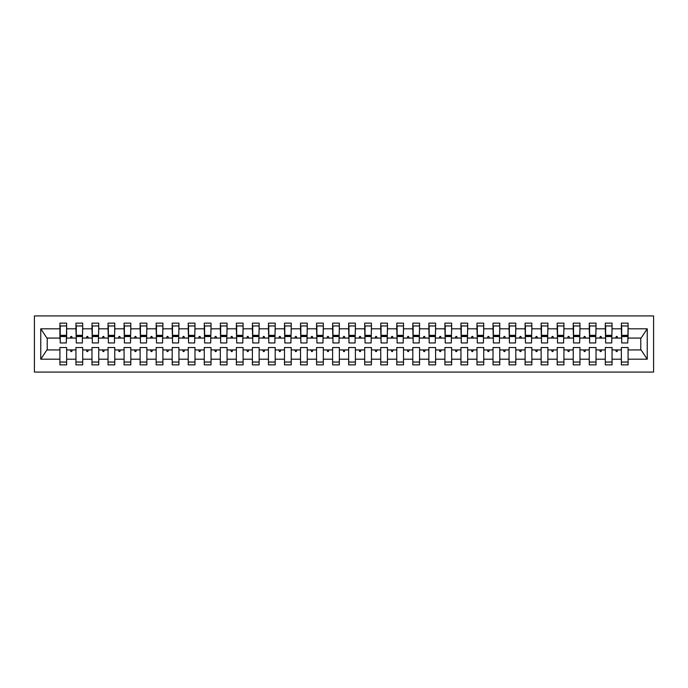 <?xml version="1.0" encoding="UTF-8"?>
<svg xmlns="http://www.w3.org/2000/svg" width="688" height="688" viewBox="0 0 688 688"><rect width="100%" height="100%" fill="white"/><g stroke="black" fill="none" stroke-linecap="round" stroke-linejoin="round"><path stroke-width="1.03" d="M34.4 372.07L653.6 372.07L653.6 315.93L34.4 315.93L34.4 372.07M627.774 340.474L628.092 338.066L641.087 338.066L647.245 328.804L647.245 359.196L628.092 359.196L628.092 347.526L621.359 347.526L621.359 349.934L612.053 349.934L612.053 347.526L605.311 347.526L605.311 349.934L596.014 349.934L596.014 347.526L589.272 347.526L589.272 349.934L579.967 349.934L579.967 347.526L573.233 347.526L573.233 349.934L563.928 349.934L563.928 347.526L557.194 347.526L557.194 349.934L547.889 349.934L547.889 347.526L541.146 347.526L541.146 349.934L531.841 349.934L531.841 347.526L525.107 347.526L525.107 349.934L515.802 349.934L515.802 347.526L509.068 347.526L509.068 349.934L499.763 349.934L499.763 347.526L493.021 347.526L493.021 349.934L483.724 349.934L483.724 347.526L476.982 347.526L476.982 349.934L467.677 349.934L467.677 347.526L460.943 347.526L460.943 349.934L451.638 349.934L451.638 347.526L444.904 347.526L444.904 349.934L435.599 349.934L435.599 347.526L428.856 347.526L428.856 349.934L419.551 349.934L419.551 347.526L412.817 347.526L412.817 349.934L403.512 349.934L403.512 347.526L396.778 347.526L396.778 349.934L387.473 349.934L387.473 347.526L380.739 347.526L380.739 349.934L371.434 349.934L371.434 347.526L364.692 347.526L364.692 349.934L355.386 349.934L355.386 347.526L348.653 347.526L348.653 349.934L339.347 349.934L339.347 347.526L332.614 347.526L332.614 349.934L323.308 349.934L323.308 347.526L316.566 347.526L316.566 349.934L307.261 349.934L307.261 347.526L300.527 347.526L300.527 349.934L291.222 349.934L291.222 347.526L284.488 347.526L284.488 349.934L275.183 349.934L275.183 347.526L268.449 347.526L268.449 349.934L259.144 349.934L259.144 347.526L252.401 347.526L252.401 349.934L243.096 349.934L243.096 347.526L236.362 347.526L236.362 349.934L227.057 349.934L227.057 347.526L220.323 347.526L220.323 349.934L211.018 349.934L211.018 347.526L204.276 347.526L204.276 349.934L194.979 349.934L194.979 347.526L188.237 347.526L188.237 349.934L178.932 349.934L178.932 347.526L172.198 347.526L172.198 349.934L162.893 349.934L162.893 347.526L156.159 347.526L156.159 349.934L146.854 349.934L146.854 347.526L140.111 347.526L140.111 349.934L130.806 349.934L130.806 347.526L124.072 347.526L124.072 349.934L114.767 349.934L114.767 347.526L108.033 347.526L108.033 349.934L98.728 349.934L98.728 347.526L91.986 347.526L91.986 349.934L82.689 349.934L82.689 347.526L75.947 347.526L75.947 349.934L66.641 349.934L66.641 364.855L59.908 364.855L59.908 349.934L46.913 349.934L40.755 359.196L40.755 328.804L46.913 338.066L59.908 338.066L59.908 328.804L40.755 328.804M628.092 359.196L628.092 364.855L621.359 364.855L621.359 349.934M628.092 338.066L628.092 323.145L621.359 323.145L621.359 328.804L612.053 328.804L611.735 340.474M621.677 340.474L621.359 328.804M621.359 359.196L612.053 359.196L612.053 364.855L605.311 364.855L605.311 349.934M612.053 328.804L612.053 323.145L605.311 323.145L605.311 328.804L596.014 328.804L595.688 340.474M605.638 340.474L605.311 328.804M605.311 359.196L596.014 359.196L596.014 364.855L589.272 364.855L589.272 349.934M596.014 328.804L596.014 323.145L589.272 323.145L589.272 328.804L579.967 328.804L579.649 340.474M589.599 340.474L589.272 328.804M589.272 359.196L579.967 359.196L579.967 364.855L573.233 364.855L573.233 349.934M579.967 328.804L579.967 323.145L573.233 323.145L573.233 328.804L563.928 328.804L563.61 340.474M573.551 340.474L573.233 328.804M573.233 359.196L563.928 359.196L563.928 364.855L557.194 364.855L557.194 349.934M563.928 328.804L563.928 323.145L557.194 323.145L557.194 328.804L547.889 328.804L547.562 340.474M557.512 340.474L557.194 328.804M557.194 359.196L547.889 359.196L547.889 364.855L541.146 364.855L541.146 349.934M547.889 328.804L547.889 323.145L541.146 323.145L541.146 328.804L531.841 328.804L531.523 340.474M541.473 340.474L541.146 328.804M541.146 359.196L531.841 359.196L531.841 364.855L525.107 364.855L525.107 349.934M531.841 328.804L531.841 323.145L525.107 323.145L525.107 328.804L515.802 328.804L515.484 340.474M525.426 340.474L525.107 328.804M525.107 359.196L515.802 359.196L515.802 364.855L509.068 364.855L509.068 349.934M515.802 328.804L515.802 323.145L509.068 323.145L509.068 328.804L499.763 328.804L499.445 340.474M509.387 340.474L509.068 328.804M509.068 359.196L499.763 359.196L499.763 364.855L493.021 364.855L493.021 349.934M499.763 328.804L499.763 323.145L493.021 323.145L493.021 328.804L483.724 328.804L483.397 340.474M493.348 340.474L493.021 328.804M493.021 359.196L483.724 359.196L483.724 364.855L476.982 364.855L476.982 349.934M483.724 328.804L483.724 323.145L476.982 323.145L476.982 328.804L467.677 328.804L467.358 340.474M477.309 340.474L476.982 328.804M476.982 359.196L467.677 359.196L467.677 364.855L460.943 364.855L460.943 349.934M467.677 328.804L467.677 323.145L460.943 323.145L460.943 328.804L451.638 328.804L451.319 340.474M461.261 340.474L460.943 328.804M460.943 359.196L451.638 359.196L451.638 364.855L444.904 364.855L444.904 349.934M451.638 328.804L451.638 323.145L444.904 323.145L444.904 328.804L435.599 328.804L435.272 340.474M445.222 340.474L444.904 328.804M444.904 359.196L435.599 359.196L435.599 364.855L428.856 364.855L428.856 349.934M435.599 328.804L435.599 323.145L428.856 323.145L428.856 328.804L419.551 328.804L419.233 340.474M429.183 340.474L428.856 328.804M428.856 359.196L419.551 359.196L419.551 364.855L412.817 364.855L412.817 349.934M419.551 328.804L419.551 323.145L412.817 323.145L412.817 328.804L403.512 328.804L403.194 340.474M413.135 340.474L412.817 328.804M412.817 359.196L403.512 359.196L403.512 364.855L396.778 364.855L396.778 349.934M403.512 328.804L403.512 323.145L396.778 323.145L396.778 328.804L387.473 328.804L387.155 340.474M397.096 340.474L396.778 328.804M396.778 359.196L387.473 359.196L387.473 364.855L380.739 364.855L380.739 349.934M387.473 328.804L387.473 323.145L380.739 323.145L380.739 328.804L371.434 328.804L371.107 340.474M381.057 340.474L380.739 328.804M380.739 359.196L371.434 359.196L371.434 364.855L364.692 364.855L364.692 349.934M371.434 328.804L371.434 323.145L364.692 323.145L364.692 328.804L355.386 328.804L355.068 340.474M365.018 340.474L364.692 328.804M364.692 359.196L355.386 359.196L355.386 364.855L348.653 364.855L348.653 349.934M355.386 328.804L355.386 323.145L348.653 323.145L348.653 328.804L339.347 328.804L339.029 340.474M348.971 340.474L348.653 328.804M348.653 359.196L339.347 359.196L339.347 364.855L332.614 364.855L332.614 349.934M339.347 328.804L339.347 323.145L332.614 323.145L332.614 328.804L323.308 328.804L322.982 340.474M332.932 340.474L332.614 328.804M332.614 359.196L323.308 359.196L323.308 364.855L316.566 364.855L316.566 349.934M323.308 328.804L323.308 323.145L316.566 323.145L316.566 328.804L307.261 328.804L306.943 340.474M316.893 340.474L316.566 328.804M316.566 359.196L307.261 359.196L307.261 364.855L300.527 364.855L300.527 349.934M307.261 328.804L307.261 323.145L300.527 323.145L300.527 328.804L291.222 328.804L290.904 340.474M300.845 340.474L300.527 328.804M300.527 359.196L291.222 359.196L291.222 364.855L284.488 364.855L284.488 349.934M291.222 328.804L291.222 323.145L284.488 323.145L284.488 328.804L275.183 328.804L274.865 340.474M284.806 340.474L284.488 328.804M284.488 359.196L275.183 359.196L275.183 364.855L268.449 364.855L268.449 349.934M275.183 328.804L275.183 323.145L268.449 323.145L268.449 328.804L259.144 328.804L258.817 340.474M268.767 340.474L268.449 328.804M268.449 359.196L259.144 359.196L259.144 364.855L252.401 364.855L252.401 349.934M259.144 328.804L259.144 323.145L252.401 323.145L252.401 328.804L243.096 328.804L242.778 340.474M252.728 340.474L252.401 328.804M252.401 359.196L243.096 359.196L243.096 364.855L236.362 364.855L236.362 349.934M243.096 328.804L243.096 323.145L236.362 323.145L236.362 328.804L227.057 328.804L226.739 340.474M236.681 340.474L236.362 328.804M236.362 359.196L227.057 359.196L227.057 364.855L220.323 364.855L220.323 349.934M227.057 328.804L227.057 323.145L220.323 323.145L220.323 328.804L211.018 328.804L210.691 340.474M220.642 340.474L220.323 328.804M220.323 359.196L211.018 359.196L211.018 364.855L204.276 364.855L204.276 349.934M211.018 328.804L211.018 323.145L204.276 323.145L204.276 328.804L194.979 328.804L194.652 340.474M204.603 340.474L204.276 328.804M204.276 359.196L194.979 359.196L194.979 364.855L188.237 364.855L188.237 349.934M194.979 328.804L194.979 323.145L188.237 323.145L188.237 328.804L178.932 328.804L178.613 340.474M188.555 340.474L188.237 328.804M188.237 359.196L178.932 359.196L178.932 364.855L172.198 364.855L172.198 349.934M178.932 328.804L178.932 323.145L172.198 323.145L172.198 328.804L162.893 328.804L162.574 340.474M172.516 340.474L172.198 328.804M172.198 359.196L162.893 359.196L162.893 364.855L156.159 364.855L156.159 349.934M162.893 328.804L162.893 323.145L156.159 323.145L156.159 328.804L146.854 328.804L146.527 340.474M156.477 340.474L156.159 328.804M156.159 359.196L146.854 359.196L146.854 364.855L140.111 364.855L140.111 349.934M146.854 328.804L146.854 323.145L140.111 323.145L140.111 328.804L130.806 328.804L130.488 340.474M140.438 340.474L140.111 328.804M140.111 359.196L130.806 359.196L130.806 364.855L124.072 364.855L124.072 349.934M130.806 328.804L130.806 323.145L124.072 323.145L124.072 328.804L114.767 328.804L114.449 340.474M124.39 340.474L124.072 328.804M124.072 359.196L114.767 359.196L114.767 364.855L108.033 364.855L108.033 349.934M114.767 328.804L114.767 323.145L108.033 323.145L108.033 328.804L98.728 328.804L98.401 340.474M108.351 340.474L108.033 328.804M108.033 359.196L98.728 359.196L98.728 364.855L91.986 364.855L91.986 349.934M98.728 328.804L98.728 323.145L91.986 323.145L91.986 328.804L82.689 328.804L82.362 340.474M92.312 340.474L91.986 328.804M91.986 359.196L82.689 359.196L82.689 364.855L75.947 364.855L75.947 349.934M82.689 328.804L82.689 323.145L75.947 323.145L75.947 328.804L66.641 328.804L66.641 323.145L59.908 323.145L59.908 328.804M76.265 340.474L75.947 328.804M66.641 349.934L66.641 347.526L59.908 347.526L59.908 349.934M59.908 338.066L60.226 340.474M612.053 359.196L612.053 349.934M596.014 359.196L596.014 349.934M579.967 359.196L579.967 349.934M563.928 359.196L563.928 349.934M547.889 359.196L547.889 349.934M531.841 359.196L531.841 349.934M515.802 359.196L515.802 349.934M499.763 359.196L499.763 349.934M483.724 359.196L483.724 349.934M467.677 359.196L467.677 349.934M451.638 359.196L451.638 349.934M435.599 359.196L435.599 349.934M419.551 359.196L419.551 349.934M403.512 359.196L403.512 349.934M387.473 359.196L387.473 349.934M371.434 359.196L371.434 349.934M355.386 359.196L355.386 349.934M339.347 359.196L339.347 349.934M323.308 359.196L323.308 349.934M307.261 359.196L307.261 349.934M291.222 359.196L291.222 349.934M275.183 359.196L275.183 349.934M259.144 359.196L259.144 349.934M243.096 359.196L243.096 349.934M227.057 359.196L227.057 349.934M211.018 359.196L211.018 349.934M194.979 359.196L194.979 349.934M178.932 359.196L178.932 349.934M162.893 359.196L162.893 349.934M146.854 359.196L146.854 349.934M130.806 359.196L130.806 349.934M114.767 359.196L114.767 349.934M98.728 359.196L98.728 349.934M82.689 359.196L82.689 349.934M647.245 328.804L628.092 328.804M75.947 359.196L66.641 359.196M59.908 359.196L40.755 359.196M615.717 338.066L617.686 338.066L617.102 336.458L616.302 336.458L615.717 338.066L612.053 338.066M621.359 338.066L617.686 338.066M615.717 349.934L616.302 351.542L617.102 351.542L617.686 349.934M599.678 338.066L601.647 338.066L601.063 336.458L600.263 336.458L599.678 338.066L596.014 338.066M605.311 338.066L601.647 338.066M599.678 349.934L600.263 351.542L601.063 351.542L601.647 349.934M583.639 338.066L585.608 338.066L585.024 336.458L584.224 336.458L583.639 338.066L579.967 338.066M589.272 338.066L585.608 338.066M583.639 349.934L584.224 351.542L585.024 351.542L585.608 349.934M567.591 338.066L569.569 338.066L568.985 336.458L568.176 336.458L567.591 338.066L563.928 338.066M573.233 338.066L569.569 338.066M567.591 349.934L568.176 351.542L568.985 351.542L569.569 349.934M551.552 338.066L553.522 338.066L552.937 336.458L552.137 336.458L551.552 338.066L547.889 338.066M557.194 338.066L553.522 338.066M551.552 349.934L552.137 351.542L552.937 351.542L553.522 349.934M535.513 338.066L537.483 338.066L536.898 336.458L536.098 336.458L535.513 338.066L531.841 338.066M541.146 338.066L537.483 338.066M535.513 349.934L536.098 351.542L536.898 351.542L537.483 349.934M519.474 338.066L521.444 338.066L520.859 336.458L520.059 336.458L519.474 338.066L515.802 338.066M525.107 338.066L521.444 338.066M519.474 349.934L520.059 351.542L520.859 351.542L521.444 349.934M503.427 338.066L505.396 338.066L504.811 336.458L504.012 336.458L503.427 338.066L499.763 338.066M509.068 338.066L505.396 338.066M503.427 349.934L504.012 351.542L504.811 351.542L505.396 349.934M487.388 338.066L489.357 338.066L488.772 336.458L487.973 336.458L487.388 338.066L483.724 338.066M493.021 338.066L489.357 338.066M487.388 349.934L487.973 351.542L488.772 351.542L489.357 349.934M471.349 338.066L473.318 338.066L472.733 336.458L471.934 336.458L471.349 338.066L467.677 338.066M476.982 338.066L473.318 338.066M471.349 349.934L471.934 351.542L472.733 351.542L473.318 349.934M455.301 338.066L457.279 338.066L456.694 336.458L455.886 336.458L455.301 338.066L451.638 338.066M460.943 338.066L457.279 338.066M455.301 349.934L455.886 351.542L456.694 351.542L457.279 349.934M439.262 338.066L441.232 338.066L440.647 336.458L439.847 336.458L439.262 338.066L435.599 338.066M444.904 338.066L441.232 338.066M439.262 349.934L439.847 351.542L440.647 351.542L441.232 349.934M423.223 338.066L425.193 338.066L424.608 336.458L423.808 336.458L423.223 338.066L419.551 338.066M428.856 338.066L425.193 338.066M423.223 349.934L423.808 351.542L424.608 351.542L425.193 349.934M407.184 338.066L409.154 338.066L408.569 336.458L407.769 336.458L407.184 338.066L403.512 338.066M412.817 338.066L409.154 338.066M407.184 349.934L407.769 351.542L408.569 351.542L409.154 349.934M391.137 338.066L393.106 338.066L392.521 336.458L391.721 336.458L391.137 338.066L387.473 338.066M396.778 338.066L393.106 338.066M391.137 349.934L391.721 351.542L392.521 351.542L393.106 349.934M375.098 338.066L377.067 338.066L376.482 336.458L375.682 336.458L375.098 338.066L371.434 338.066M380.739 338.066L377.067 338.066M375.098 349.934L375.682 351.542L376.482 351.542L377.067 349.934M359.059 338.066L361.028 338.066L360.443 336.458L359.643 336.458L359.059 338.066L355.386 338.066M364.692 338.066L361.028 338.066M359.059 349.934L359.643 351.542L360.443 351.542L361.028 349.934M343.011 338.066L344.989 338.066L344.404 336.458L343.596 336.458L343.011 338.066L339.347 338.066M348.653 338.066L344.989 338.066M343.011 349.934L343.596 351.542L344.404 351.542L344.989 349.934M326.972 338.066L328.941 338.066L328.357 336.458L327.557 336.458L326.972 338.066L323.308 338.066M332.614 338.066L328.941 338.066M326.972 349.934L327.557 351.542L328.357 351.542L328.941 349.934M310.933 338.066L312.902 338.066L312.318 336.458L311.518 336.458L310.933 338.066L307.261 338.066M316.566 338.066L312.902 338.066M310.933 349.934L311.518 351.542L312.318 351.542L312.902 349.934M294.894 338.066L296.863 338.066L296.279 336.458L295.479 336.458L294.894 338.066L291.222 338.066M300.527 338.066L296.863 338.066M294.894 349.934L295.479 351.542L296.279 351.542L296.863 349.934M278.846 338.066L280.816 338.066L280.231 336.458L279.431 336.458L278.846 338.066L275.183 338.066M284.488 338.066L280.816 338.066M278.846 349.934L279.431 351.542L280.231 351.542L280.816 349.934M262.807 338.066L264.777 338.066L264.192 336.458L263.392 336.458L262.807 338.066L259.144 338.066M268.449 338.066L264.777 338.066M262.807 349.934L263.392 351.542L264.192 351.542L264.777 349.934M246.768 338.066L248.738 338.066L248.153 336.458L247.353 336.458L246.768 338.066L243.096 338.066M252.401 338.066L248.738 338.066M246.768 349.934L247.353 351.542L248.153 351.542L248.738 349.934M230.721 338.066L232.699 338.066L232.114 336.458L231.306 336.458L230.721 338.066L227.057 338.066M236.362 338.066L232.699 338.066M230.721 349.934L231.306 351.542L232.114 351.542L232.699 349.934M214.682 338.066L216.651 338.066L216.066 336.458L215.267 336.458L214.682 338.066L211.018 338.066M220.323 338.066L216.651 338.066M214.682 349.934L215.267 351.542L216.066 351.542L216.651 349.934M198.643 338.066L200.612 338.066L200.027 336.458L199.228 336.458L198.643 338.066L194.979 338.066M204.276 338.066L200.612 338.066M198.643 349.934L199.228 351.542L200.027 351.542L200.612 349.934M182.604 338.066L184.573 338.066L183.988 336.458L183.189 336.458L182.604 338.066L178.932 338.066M188.237 338.066L184.573 338.066M182.604 349.934L183.189 351.542L183.988 351.542L184.573 349.934M166.556 338.066L168.526 338.066L167.941 336.458L167.141 336.458L166.556 338.066L162.893 338.066M172.198 338.066L168.526 338.066M166.556 349.934L167.141 351.542L167.941 351.542L168.526 349.934M150.517 338.066L152.487 338.066L151.902 336.458L151.102 336.458L150.517 338.066L146.854 338.066M156.159 338.066L152.487 338.066M150.517 349.934L151.102 351.542L151.902 351.542L152.487 349.934M134.478 338.066L136.448 338.066L135.863 336.458L135.063 336.458L134.478 338.066L130.806 338.066M140.111 338.066L136.448 338.066M134.478 349.934L135.063 351.542L135.863 351.542L136.448 349.934M118.431 338.066L120.409 338.066L119.824 336.458L119.015 336.458L118.431 338.066L114.767 338.066M124.072 338.066L120.409 338.066M118.431 349.934L119.015 351.542L119.824 351.542L120.409 349.934M102.392 338.066L104.361 338.066L103.776 336.458L102.976 336.458L102.392 338.066L98.728 338.066M108.033 338.066L104.361 338.066M102.392 349.934L102.976 351.542L103.776 351.542L104.361 349.934M86.353 338.066L88.322 338.066L87.737 336.458L86.937 336.458L86.353 338.066L82.689 338.066M91.986 338.066L88.322 338.066M86.353 349.934L86.937 351.542L87.737 351.542L88.322 349.934M70.314 338.066L72.283 338.066L71.698 336.458L70.898 336.458L70.314 338.066L66.641 338.066L66.641 328.804M75.947 338.066L72.283 338.066M70.314 349.934L70.898 351.542L71.698 351.542L72.283 349.934M66.641 338.066L66.323 340.474M647.245 359.196L641.087 349.934L628.092 349.934M47.231 338.066L47.231 349.934M640.769 349.934L640.769 338.066M60.226 336.544L60.226 325.957L66.641 325.957L66.323 342.959L60.226 342.959L60.226 336.544L66.323 336.544M59.908 362.043L66.641 362.043M76.265 336.544L76.265 325.957L82.689 325.957L82.362 342.959L76.265 342.959L76.265 336.544L82.362 336.544M75.947 362.043L82.689 362.043M92.312 336.544L92.312 325.957L98.728 325.957L98.401 342.959L92.312 342.959L92.312 336.544L98.401 336.544M91.986 362.043L98.728 362.043M108.351 336.544L108.351 325.957L114.767 325.957L114.449 342.959L108.351 342.959L108.351 336.544L114.449 336.544M108.033 362.043L114.767 362.043M124.39 336.544L124.39 325.957L130.806 325.957L130.488 342.959L124.39 342.959L124.39 336.544L130.488 336.544M124.072 362.043L130.806 362.043M140.438 336.544L140.438 325.957L146.854 325.957L146.527 342.959L140.438 342.959L140.438 336.544L146.527 336.544M140.111 362.043L146.854 362.043M156.477 336.544L156.477 325.957L162.893 325.957L162.574 342.959L156.477 342.959L156.477 336.544L162.574 336.544M156.159 362.043L162.893 362.043M172.516 336.544L172.516 325.957L178.932 325.957L178.613 342.959L172.516 342.959L172.516 336.544L178.613 336.544M172.198 362.043L178.932 362.043M188.555 336.544L188.555 325.957L194.979 325.957L194.652 342.959L188.555 342.959L188.555 336.544L194.652 336.544M188.237 362.043L194.979 362.043M204.603 336.544L204.603 325.957L211.018 325.957L210.691 342.959L204.603 342.959L204.603 336.544L210.691 336.544M204.276 362.043L211.018 362.043M220.642 336.544L220.642 325.957L227.057 325.957L226.739 342.959L220.642 342.959L220.642 336.544L226.739 336.544M220.323 362.043L227.057 362.043M236.681 336.544L236.681 325.957L243.096 325.957L242.778 342.959L236.681 342.959L236.681 336.544L242.778 336.544M236.362 362.043L243.096 362.043M252.728 336.544L252.728 325.957L259.144 325.957L258.817 342.959L252.728 342.959L252.728 336.544L258.817 336.544M252.401 362.043L259.144 362.043M268.767 336.544L268.767 325.957L275.183 325.957L274.865 342.959L268.767 342.959L268.767 336.544L274.865 336.544M268.449 362.043L275.183 362.043M284.806 336.544L284.806 325.957L291.222 325.957L290.904 342.959L284.806 342.959L284.806 336.544L290.904 336.544M284.488 362.043L291.222 362.043M300.845 336.544L300.845 325.957L307.261 325.957L306.943 342.959L300.845 342.959L300.845 336.544L306.943 336.544M300.527 362.043L307.261 362.043M316.893 336.544L316.893 325.957L323.308 325.957L322.982 342.959L316.893 342.959L316.893 336.544L322.982 336.544M316.566 362.043L323.308 362.043M332.932 336.544L332.932 325.957L339.347 325.957L339.029 342.959L332.932 342.959L332.932 336.544L339.029 336.544M332.614 362.043L339.347 362.043M348.971 336.544L348.971 325.957L355.386 325.957L355.068 342.959L348.971 342.959L348.971 336.544L355.068 336.544M348.653 362.043L355.386 362.043M365.018 336.544L365.018 325.957L371.434 325.957L371.107 342.959L365.018 342.959L365.018 336.544L371.107 336.544M364.692 362.043L371.434 362.043M381.057 336.544L381.057 325.957L387.473 325.957L387.155 342.959L381.057 342.959L381.057 336.544L387.155 336.544M380.739 362.043L387.473 362.043M397.096 336.544L397.096 325.957L403.512 325.957L403.194 342.959L397.096 342.959L397.096 336.544L403.194 336.544M396.778 362.043L403.512 362.043M413.135 336.544L413.135 325.957L419.551 325.957L419.233 342.959L413.135 342.959L413.135 336.544L419.233 336.544M412.817 362.043L419.551 362.043M429.183 336.544L429.183 325.957L435.599 325.957L435.272 342.959L429.183 342.959L429.183 336.544L435.272 336.544M428.856 362.043L435.599 362.043M445.222 336.544L445.222 325.957L451.638 325.957L451.319 342.959L445.222 342.959L445.222 336.544L451.319 336.544M444.904 362.043L451.638 362.043M461.261 336.544L461.261 325.957L467.677 325.957L467.358 342.959L461.261 342.959L461.261 336.544L467.358 336.544M460.943 362.043L467.677 362.043M477.309 336.544L477.309 325.957L483.724 325.957L483.397 342.959L477.309 342.959L477.309 336.544L483.397 336.544M476.982 362.043L483.724 362.043M493.348 336.544L493.348 325.957L499.763 325.957L499.445 342.959L493.348 342.959L493.348 336.544L499.445 336.544M493.021 362.043L499.763 362.043M509.387 336.544L509.387 325.957L515.802 325.957L515.484 342.959L509.387 342.959L509.387 336.544L515.484 336.544M509.068 362.043L515.802 362.043M525.426 336.544L525.426 325.957L531.841 325.957L531.523 342.959L525.426 342.959L525.426 336.544L531.523 336.544M525.107 362.043L531.841 362.043M541.473 336.544L541.473 325.957L547.889 325.957L547.562 342.959L541.473 342.959L541.473 336.544L547.562 336.544M541.146 362.043L547.889 362.043M557.512 336.544L557.512 325.957L563.928 325.957L563.61 342.959L557.512 342.959L557.512 336.544L563.61 336.544M557.194 362.043L563.928 362.043M573.551 336.544L573.551 325.957L579.967 325.957L579.649 342.959L573.551 342.959L573.551 336.544L579.649 336.544M573.233 362.043L579.967 362.043M589.599 336.544L589.599 325.957L596.014 325.957L595.688 342.959L589.599 342.959L589.599 336.544L595.688 336.544M589.272 362.043L596.014 362.043M605.638 336.544L605.638 325.957L612.053 325.957L611.735 342.959L605.638 342.959L605.638 336.544L611.735 336.544M605.311 362.043L612.053 362.043M621.677 336.544L621.677 325.957L628.092 325.957L627.774 342.959L621.677 342.959L621.677 336.544L627.774 336.544M621.359 362.043L628.092 362.043M60.226 335.581L66.323 335.581M76.265 335.581L82.362 335.581M92.312 335.581L98.401 335.581M108.351 335.581L114.449 335.581M124.39 335.581L130.488 335.581M140.438 335.581L146.527 335.581M156.477 335.581L162.574 335.581M172.516 335.581L178.613 335.581M188.555 335.581L194.652 335.581M204.603 335.581L210.691 335.581M220.642 335.581L226.739 335.581M236.681 335.581L242.778 335.581M252.728 335.581L258.817 335.581M268.767 335.581L274.865 335.581M284.806 335.581L290.904 335.581M300.845 335.581L306.943 335.581M316.893 335.581L322.982 335.581M332.932 335.581L339.029 335.581M348.971 335.581L355.068 335.581M365.018 335.581L371.107 335.581M381.057 335.581L387.155 335.581M397.096 335.581L403.194 335.581M413.135 335.581L419.233 335.581M429.183 335.581L435.272 335.581M445.222 335.581L451.319 335.581M461.261 335.581L467.358 335.581M477.309 335.581L483.397 335.581M493.348 335.581L499.445 335.581M509.387 335.581L515.484 335.581M525.426 335.581L531.523 335.581M541.473 335.581L547.562 335.581M557.512 335.581L563.61 335.581M573.551 335.581L579.649 335.581M589.599 335.581L595.688 335.581M605.638 335.581L611.735 335.581M621.677 335.581L627.774 335.581M60.226 335.34L66.323 335.34M76.265 335.34L82.362 335.34M92.312 335.34L98.401 335.34M108.351 335.34L114.449 335.34M124.39 335.34L130.488 335.34M140.438 335.34L146.527 335.34M156.477 335.34L162.574 335.34M172.516 335.34L178.613 335.34M188.555 335.34L194.652 335.34M204.603 335.34L210.691 335.34M220.642 335.34L226.739 335.34M236.681 335.34L242.778 335.34M252.728 335.34L258.817 335.34M268.767 335.34L274.865 335.34M284.806 335.34L290.904 335.34M300.845 335.34L306.943 335.34M316.893 335.34L322.982 335.34M332.932 335.34L339.029 335.34M348.971 335.34L355.068 335.34M365.018 335.34L371.107 335.34M381.057 335.34L387.155 335.34M397.096 335.34L403.194 335.34M413.135 335.34L419.233 335.34M429.183 335.34L435.272 335.34M445.222 335.34L451.319 335.34M461.261 335.34L467.358 335.34M477.309 335.34L483.397 335.34M493.348 335.34L499.445 335.34M509.387 335.34L515.484 335.34M525.426 335.34L531.523 335.34M541.473 335.34L547.562 335.34M557.512 335.34L563.61 335.34M573.551 335.34L579.649 335.34M589.599 335.34L595.688 335.34M605.638 335.34L611.735 335.34M621.677 335.34L627.774 335.34"/></g></svg>
